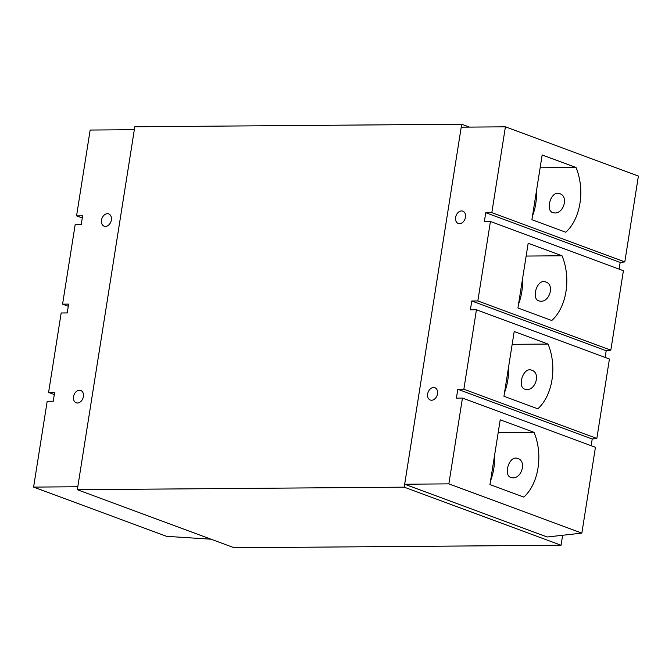 <?xml version="1.0" encoding="UTF-8"?>
<svg xmlns="http://www.w3.org/2000/svg" width="672" height="672" viewBox="0 0 672 672"><rect width="100%" height="100%" fill="white"/><g stroke="black" fill="none" stroke-linecap="round" stroke-linejoin="round"><path stroke-width="1.01" d="M561.061 545.236L404.208 487.166L77.322 489.703L234.175 547.772L561.061 545.236L562.598 535.508M77.322 489.703L134.803 126.764L461.689 124.228L469.468 127.1M404.208 487.166L461.689 124.228M82.27 217.988L76.558 215.88L90.149 130.049L134.341 129.704L77.792 486.755L33.6 487.099L47.191 401.268L53.248 401.226L54.642 392.398L48.594 392.44L61.177 312.984L67.234 312.942L68.628 304.114L62.572 304.156L75.163 224.708L81.211 224.658L82.614 215.83L76.558 215.88M68.284 306.272L62.572 304.156M54.306 394.556L48.594 392.44M211 539.196L166.589 536.34L33.6 487.099M77.456 402.998A6.569 4.771 110.3 0 1 76.18 402.772A6.569 4.771 110.3 0 1 73.987 394.96A6.569 4.771 110.3 0 1 80.741 390.457A6.569 4.771 110.3 0 1 83.202 397.438A6.569 4.771 110.3 0 1 77.456 402.998M105.42 226.43A6.569 4.771 110.3 0 1 104.152 226.212A6.569 4.771 110.3 0 1 101.951 218.4A6.569 4.771 110.3 0 1 108.704 213.898A6.569 4.771 110.3 0 1 111.166 220.87A6.569 4.771 110.3 0 1 105.42 226.43M576.005 167.496L542.161 154.972L531.905 219.71L565.748 232.243A46.46 30.778 89.6 0 0 576.005 167.496L540.128 167.782M532.501 215.939A46.46 30.778 89.6 0 0 536.567 190.294M554.686 212.957L552.796 212.629C544.967 210.42 551.2 189.832 559.801 193.704C568.772 196.333 563.648 213.704 554.686 212.957M562.019 255.78L528.175 243.247L517.927 307.994L551.771 320.519A46.46 30.778 89.6 0 0 562.019 255.78L526.151 256.057M518.524 304.223A46.46 30.778 89.6 0 0 522.581 278.578M540.7 301.232L538.81 300.913C530.981 298.704 537.214 278.116 545.815 281.988C554.786 284.609 549.662 301.988 540.7 301.232M548.041 344.064L514.198 331.531L503.941 396.27L537.785 408.803A46.46 30.778 89.6 0 0 548.041 344.064L512.165 344.341M504.538 392.507A46.46 30.778 89.6 0 0 508.603 366.853M526.722 389.516L524.832 389.197C516.995 386.988 523.228 366.4 531.838 370.264C540.8 372.893 535.676 390.264 526.722 389.516M534.055 432.348L500.212 419.815L489.955 484.554L523.799 497.087A46.46 30.778 89.6 0 0 534.055 432.348L498.187 432.625M490.552 480.791A46.46 30.778 89.6 0 0 494.617 455.137M512.736 477.8L510.846 477.473C503.017 475.272 509.25 454.675 517.852 458.548C526.823 461.177 521.699 478.548 512.736 477.8M581.851 533.114L595.442 447.283L462.454 398.051L448.862 483.874L581.851 533.114L547.218 536.995L404.67 484.218L461.227 127.168L505.411 126.823L491.82 212.654L624.809 261.895L638.4 176.064L505.411 126.823M476.44 309.767L463.856 389.222L596.837 438.455L609.428 359.008L476.44 309.767L470.383 309.809L471.786 300.98L477.834 300.938L490.426 221.483L484.369 221.533L485.764 212.705L491.82 212.654M490.426 221.483L623.406 270.724L610.823 350.179L477.834 300.938M461.563 210.932A6.569 4.771 110.3 0 1 462.832 211.151A6.569 4.771 110.3 0 1 465.024 218.963A6.569 4.771 110.3 0 1 458.27 223.465A6.569 4.771 110.3 0 1 455.809 216.493A6.569 4.771 110.3 0 1 461.563 210.932M433.6 387.492A6.569 4.771 110.3 0 1 434.868 387.71A6.569 4.771 110.3 0 1 437.06 395.531A6.569 4.771 110.3 0 1 430.307 400.025A6.569 4.771 110.3 0 1 427.846 393.053A6.569 4.771 110.3 0 1 433.6 387.492M462.454 398.051L456.406 398.093L457.8 389.264L463.856 389.222M448.862 483.874L404.67 484.218M596.837 438.455L592.217 439.034L591.158 445.696M624.809 261.895L620.18 262.466L619.122 269.136M610.823 350.179L606.194 350.75L605.136 357.42M620.18 262.466L485.764 212.705M606.194 350.75L471.786 300.98M592.217 439.034L457.8 389.264"/></g></svg>
